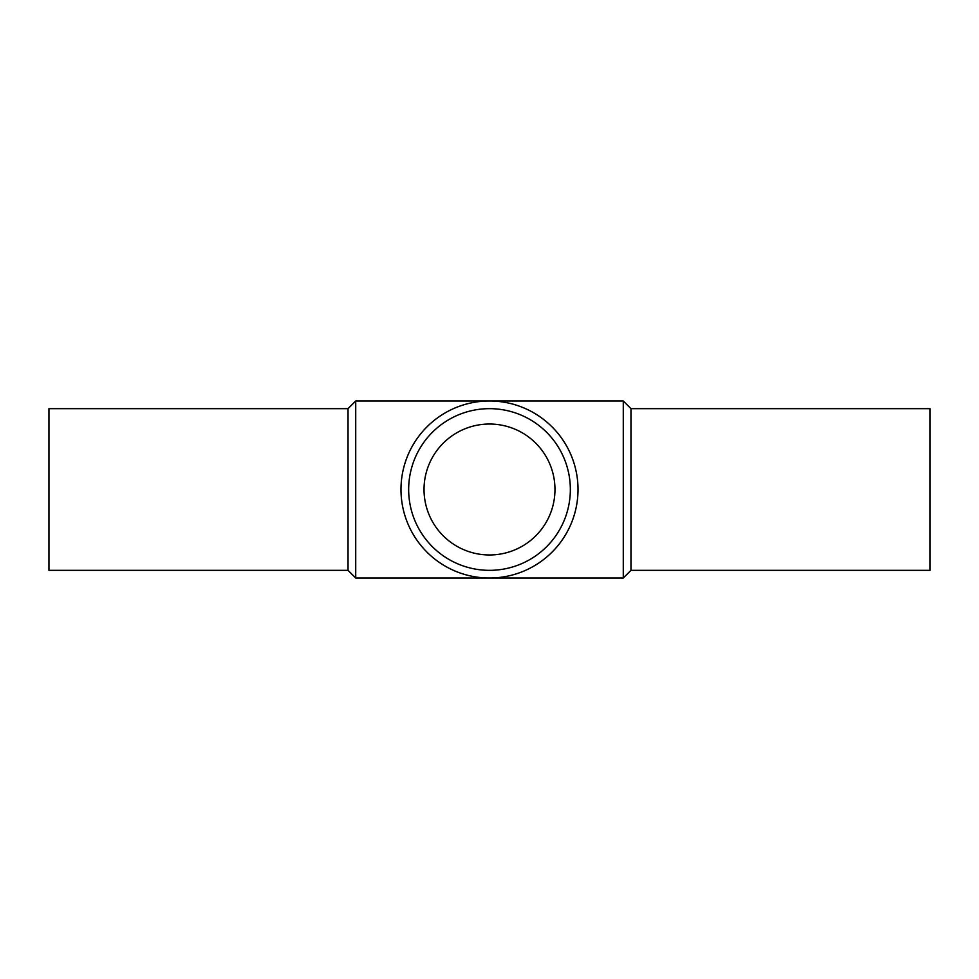 <?xml version="1.0" encoding="UTF-8"?>
<svg xmlns="http://www.w3.org/2000/svg" width="979" height="979" viewBox="0 0 979 979"><rect width="100%" height="100%" fill="white"/><g stroke="black" fill="none" stroke-linecap="round" stroke-linejoin="round"><path stroke-width="1.47" d="M348.034 408.659L48.95 408.659L48.95 570.341L348.034 570.341L348.034 408.659L355.72 400.986L623.28 400.986L623.28 578.014L630.966 570.341L630.966 408.659L623.28 400.986M348.034 570.341L355.72 578.014L355.72 400.986M630.966 570.341L930.05 570.341L930.05 408.659L630.966 408.659M570.341 489.5A80.841 80.841 0 0 0 489.5 408.659A80.841 80.841 0 0 0 408.659 489.5A80.841 80.841 0 0 0 489.5 570.341A80.841 80.841 0 0 0 570.341 489.5M578.014 489.5A88.514 88.514 0 0 0 489.5 400.986A88.514 88.514 0 0 0 400.986 489.5A88.514 88.514 0 0 0 489.5 578.014A88.514 88.514 0 0 0 578.014 489.5M424.029 489.5A65.471 65.471 0 0 1 489.5 424.029A65.471 65.471 0 0 1 554.971 489.5A65.471 65.471 0 0 1 489.5 554.971A65.471 65.471 0 0 1 424.029 489.5M355.72 578.014L623.28 578.014"/></g></svg>
